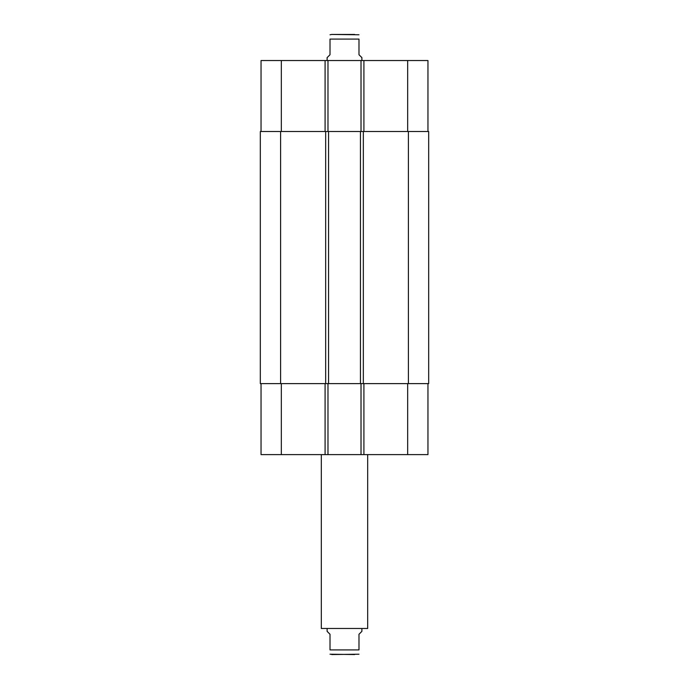 <?xml version="1.0" encoding="UTF-8"?>
<svg xmlns="http://www.w3.org/2000/svg" width="689" height="689" viewBox="0 0 689 689"><rect width="100%" height="100%" fill="white"/><g stroke="black" fill="none" stroke-linecap="round" stroke-linejoin="round"><path stroke-width="1.03" d="M330.014 654.214L354.646 654.55M327.111 628.471L327.111 631.365L330.014 634.268L330.014 649.916C330.014 656.1 330.014 656.1 330.014 649.916C330.014 656.1 330.014 656.1 330.014 649.916L358.986 649.916L358.986 634.268L361.889 631.365L361.889 628.471M358.986 649.916C358.986 656.1 358.986 656.1 358.986 649.916C358.986 656.1 358.986 656.1 358.986 649.916M331.753 654.55L358.986 654.214M367.685 454.611L367.685 628.471L321.315 628.471L321.315 454.611M354.646 34.45L331.753 34.45L358.986 34.786M361.889 60.529L361.889 57.635L358.986 54.732L358.986 39.084C358.986 32.9 358.986 32.9 358.986 39.084C358.986 32.9 358.986 32.9 358.986 39.084L330.014 39.084L330.014 54.732L327.111 57.635L327.111 60.529M330.014 39.084C330.014 32.9 330.014 32.9 330.014 39.084C330.014 32.9 330.014 32.9 330.014 39.084M261.045 131.521L261.045 60.529L427.955 60.529L427.955 131.521M261.045 383.618L261.045 454.611L427.955 454.611L427.955 383.618M327.981 131.521L327.981 60.529M361.019 131.521L361.019 60.529M363.336 131.521L260.321 131.521L260.321 383.618L428.679 383.618L428.679 131.521L363.336 131.521L363.336 383.618M327.981 383.618L327.981 454.611M361.019 383.618L361.019 454.611M360.433 131.521L360.433 383.618M328.567 131.521L328.567 383.618M260.321 131.521L260.321 383.618M281.327 131.521L281.327 60.529M325.087 131.521L325.087 60.529M363.913 131.521L363.913 60.529M407.673 131.521L407.673 60.529M281.327 383.618L281.327 454.611M325.087 383.618L325.087 454.611M363.913 383.618L363.913 454.611M407.673 383.618L407.673 454.611M408.396 131.521L408.396 383.618M325.664 131.521L325.664 383.618M280.604 131.521L280.604 383.618M330.014 34.786L331.753 34.45"/></g></svg>
